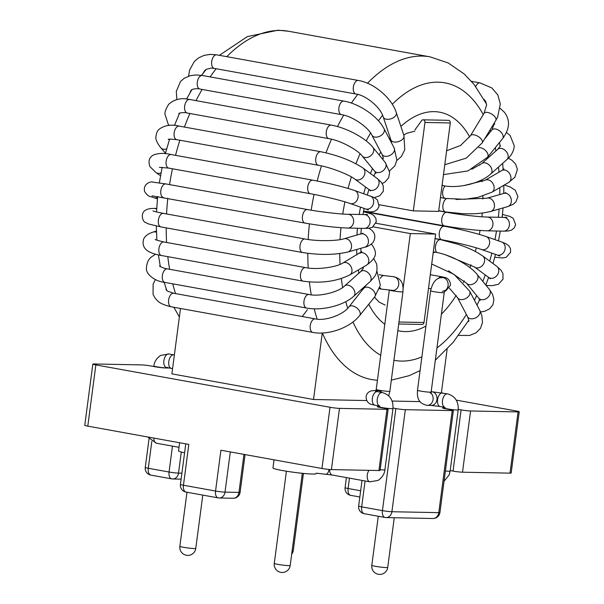 <?xml version="1.0" encoding="UTF-8"?>
<svg xmlns="http://www.w3.org/2000/svg" width="604" height="604" viewBox="0 0 604 604"><rect width="100%" height="100%" fill="white"/><g stroke="black" fill="none" stroke-linecap="round" stroke-linejoin="round"><path stroke-width="0.91" d="M379.342 406.575L378.519 406.56A6.878 0.506 7.5 0 0 377.364 406.688A6.878 0.506 7.5 0 0 380.384 407.511L385.11 408.364A6.878 0.506 7.5 0 1 388.13 409.187L380.067 470.41A6.878 0.506 7.5 0 1 378.912 470.539L386.975 409.316A6.878 0.506 7.5 0 0 388.13 409.187M169.18 367.995A6.878 0.506 7.5 0 1 168.305 368.025L165.141 367.957A6.878 0.506 7.5 0 1 155.673 366.854L150.955 366.001A6.878 0.506 7.5 0 0 141.487 364.907L93.99 363.963A6.878 0.506 7.5 0 0 92.835 364.084A6.878 0.506 7.5 0 0 95.855 364.907L330.011 407.27A6.878 0.506 7.5 0 0 339.478 408.372L386.975 409.316M364.574 513.74A6.878 3.767 -79.7 0 1 364.242 513.71A6.878 3.767 -79.7 0 1 361.668 506.862L382.438 510.622A6.878 3.767 100.3 0 0 385.012 517.462A6.878 3.767 100.3 0 0 385.344 517.5A6.878 5.738 -88.9 0 0 386.107 517.575A6.878 5.738 -88.9 0 0 391.905 511.724A6.878 0.506 -172.5 0 1 382.438 510.622L395.877 408.576A6.878 0.506 7.5 0 0 405.337 409.678L452.207 410.607A6.878 0.506 7.5 0 0 453.362 410.486A6.878 0.506 7.5 0 0 450.342 409.663L445.616 408.802A6.878 0.506 7.5 0 1 442.596 407.987A6.878 0.506 7.5 0 1 443.751 407.859L444.574 407.874M458.262 409.361L461.109 409.874A6.878 0.506 7.5 0 0 470.569 410.977L518.073 411.92A6.878 0.506 7.5 0 0 519.229 411.792A6.878 0.506 7.5 0 0 516.209 410.969L456.269 400.127M461.109 409.874L453.045 471.097L450.206 470.584M395.877 408.576L393.03 408.062M243.956 454.382L238.95 492.411A6.878 5.738 91.1 0 1 233.144 498.27A6.878 6.878 0 0 0 240.105 492.283A6.878 0.506 -172.5 0 1 238.95 492.411L225.013 492.139A6.878 0.506 -172.5 0 1 215.553 491.037L220.921 450.222L321.947 468.493A6.878 0.506 7.5 0 0 331.415 469.595L378.912 470.539M92.835 364.084L84.771 425.314A6.878 0.506 7.5 0 0 87.791 426.137L188.818 444.408L183.45 485.231A6.878 0.506 -172.5 0 1 180.422 484.408A6.878 6.878 0 0 0 186.024 492.071A6.878 3.767 -79.7 0 1 183.45 485.231L215.553 491.037A6.878 3.767 100.3 0 0 218.127 497.877A6.878 3.767 100.3 0 0 218.452 497.915A6.878 5.738 -88.9 0 0 219.214 497.99A6.878 5.738 -88.9 0 0 225.013 492.139L230.305 451.913M453.045 471.097A6.878 0.506 7.5 0 0 462.513 472.2L510.01 473.143A6.878 0.506 7.5 0 0 511.165 473.015L519.229 411.792M180.498 308.478L171.883 373.868L313.514 399.493L366.719 400.55M322.264 333.015L313.514 399.493M392.102 401.056L420.006 401.607M441.396 392.766L447.134 349.135M371.687 379.561A163.971 89.785 -79.7 0 1 322.355 333.008A163.971 89.785 -79.7 0 0 371.687 379.561L377.424 380.339M307.323 309.739A163.971 89.785 -79.7 0 1 302.249 316.519M274.035 459.825L272.963 467.949A21.789 1.593 7.5 0 0 294.352 472.373A21.789 1.593 7.5 0 0 316.164 473.642M179.614 442.747L178.542 450.871A21.789 1.593 7.5 0 0 184.59 452.796M413.31 210.887L438.64 211.392L450.282 122.952L424.952 122.453L413.31 210.887L379.274 204.733M403.11 288.334L410.32 233.567L435.65 234.065L424.008 322.506A2.295 1.91 91.1 0 1 422.075 324.454L398.723 323.993M414.918 129.92L421.615 120.619A2.295 1.91 91.1 0 1 423.11 119.818A2.295 1.91 91.1 0 1 424.952 122.453M423.11 119.818L448.44 120.317A2.295 1.91 91.1 0 1 450.282 122.952M410.32 233.567L373.136 226.84M435.65 234.065L375.937 223.261M379.425 288.727L381.72 289.142A6.878 3.767 -79.7 0 1 379.818 287.534M380.331 278.429A6.878 3.767 -79.7 0 1 384.167 275.605L393.181 276.67C403.374 278.61 403.283 286.251 402.959 291.777L389.867 391.233A6.878 0.506 7.5 0 1 382.981 390.833A6.878 0.506 7.5 0 1 376.224 389.437L389.293 290.184M365.911 285.375L348.976 306.847C343.593 314.624 325.277 321.358 315.28 318.882L173.658 293.257A6.878 3.767 100.3 0 0 169.037 298.051A6.878 3.767 100.3 0 0 169.89 306.032A6.878 3.767 100.3 0 0 171.204 306.794C164.348 305.201 159.788 303.193 157.531 300.777L154.956 297.923L153.054 294.337L153.129 284.054L155.439 279.554M315.28 318.882A6.878 3.767 100.3 0 0 310.66 323.676A6.878 3.767 100.3 0 0 311.513 331.649A6.878 3.767 100.3 0 0 312.834 332.419L171.211 306.802M348.976 306.847A6.878 4.069 38.9 0 1 355.907 307.3A6.878 4.069 38.9 0 1 360.233 314.133A6.878 4.069 38.9 0 1 359.674 315.499C350.26 327.662 328.41 335.537 312.834 332.419M364.084 288.153A6.878 4.069 38.9 0 1 371.015 288.599A6.878 4.069 38.9 0 1 375.341 295.439A6.878 4.069 38.9 0 1 374.79 296.798L359.674 315.499M155.666 254.216A6.878 5.164 -121.8 0 0 154.858 254.594L155.53 254.178M363.004 267.21L363.389 268.025L360.777 271.513L344.582 285.971C338.942 291.875 319.644 296.994 309.006 294.503L167.383 268.886A6.878 3.767 100.3 0 0 163.556 271.694A6.878 3.767 100.3 0 0 162.333 278.467A6.878 3.767 100.3 0 0 164.93 282.423C155.409 281.456 146.825 275.009 146.349 269.09C146.961 256.964 153.197 256.564 154.858 254.594M309.006 294.503A6.878 3.767 100.3 0 0 305.186 297.311A6.878 3.767 100.3 0 0 303.963 304.091A6.878 3.767 100.3 0 0 306.56 308.048L164.93 282.423M344.582 285.971A6.878 4.711 48.3 0 1 350.229 285.986A6.878 4.711 48.3 0 1 354.707 291.619A6.878 4.711 48.3 0 1 353.74 296.239C343.623 305.616 321.781 311.007 306.56 308.048M360.777 271.513A6.878 4.711 48.3 0 1 366.432 271.528A6.878 4.711 48.3 0 1 370.909 277.161A6.878 4.711 48.3 0 1 369.942 281.781L353.74 296.239M156.451 232.291A6.878 5.527 -107.8 0 0 153.091 232.095L156.406 231.022M361.796 251.604L342.861 263.012C336.851 267.104 316.836 270.063 305.564 267.602L163.933 241.985A6.878 3.767 100.3 0 0 159.192 247.225A6.878 3.767 100.3 0 0 161.487 255.522C151.634 253.786 140.339 250.328 143.692 238.905C145.292 235.817 148.425 233.544 153.091 232.095M305.564 267.602A6.878 3.767 100.3 0 0 300.815 272.849A6.878 3.767 100.3 0 0 303.11 281.147L161.487 255.522M342.861 263.012A6.878 5.217 59.8 0 1 350.864 266.387A6.878 5.217 59.8 0 1 349.784 274.903C336.398 281.532 320.845 283.608 303.11 281.147M359.659 253.235A6.878 5.217 59.8 0 1 367.662 256.617A6.878 5.217 59.8 0 1 366.583 265.133L349.784 274.903M156.662 209.052A6.878 5.723 -91.1 0 0 154.179 208.425L156.7 208.372M362.944 233.235L344.016 238.791C337.236 241.019 316.987 241.381 305.05 239.003L163.42 213.378A6.878 3.767 100.3 0 0 160.43 214.903A6.878 3.767 100.3 0 0 158.301 222.129A6.878 3.767 100.3 0 0 160.974 226.923L148.788 224.024L145.836 222.657C142.257 221.887 140.241 212.759 145.647 210.101C147.655 208.924 150.494 208.365 154.179 208.425M305.05 239.003A6.878 3.767 100.3 0 0 302.053 240.528A6.878 3.767 100.3 0 0 299.931 247.753A6.878 3.767 100.3 0 0 302.596 252.54L160.974 226.923M344.016 238.791A6.878 5.557 74.1 0 1 348.938 240.12A6.878 5.557 74.1 0 1 351.528 246.93A6.878 5.557 74.1 0 1 347.776 252.027C334.714 255.024 319.652 255.19 302.596 252.54M361.283 228.32L360.905 233.997A6.878 5.557 74.1 0 1 365.828 235.326A6.878 5.557 74.1 0 1 368.417 242.136A6.878 5.557 74.1 0 1 364.665 247.232L347.776 252.027M157.41 198.807L153.846 197.719A6.878 5.746 -73 0 0 157.546 197.41M367.436 214.556L348.04 214.292C340.15 214.201 320.173 211.906 307.481 209.558L165.858 183.933A6.878 3.767 100.3 0 0 165.345 183.91A6.878 3.767 100.3 0 0 160.853 190.479A6.878 3.767 100.3 0 0 163.39 197.47M307.481 209.558A6.878 3.767 100.3 0 0 306.968 209.528A6.878 3.767 100.3 0 0 302.476 216.119A6.878 3.767 100.3 0 0 305.035 223.095L152.019 195.832M348.04 214.292A6.878 5.738 91.1 0 1 349.067 214.42A6.878 5.738 91.1 0 1 353.604 221.902A6.878 5.738 91.1 0 1 347.768 228.048C335.673 227.565 321.426 225.911 305.035 223.095M364.506 214.616A6.878 5.738 91.1 0 1 365.533 214.752A6.878 5.738 91.1 0 1 370.071 222.234A6.878 5.738 91.1 0 1 364.235 228.372L347.768 228.048M363.555 211.211L370.735 211.921L374.382 211.415L377.304 209.558L379.093 206.266L377.311 199.758L374.05 197.5L354.548 190.479C343.049 186.712 329.127 183.276 312.789 180.173L171.166 154.548C164.22 152.85 158.203 153.054 153.129 155.153C149.12 157.538 148.071 161.374 149.981 166.651L155.923 172.563A6.878 5.595 -55.7 0 0 161.042 172.865M171.166 154.548A6.878 3.767 100.3 0 0 166.236 160.649A6.878 3.767 100.3 0 0 168.712 168.093L159.388 167.346M312.789 180.173A6.878 3.767 100.3 0 0 307.859 186.274A6.878 3.767 100.3 0 0 310.343 193.71L168.72 168.093M354.548 190.479A6.878 5.738 109.3 0 1 357.689 198.875A6.878 5.738 109.3 0 1 350.003 203.472C342.574 200.792 323.049 195.96 310.343 193.71M370.093 195.923A6.878 5.738 109.3 0 1 373.227 204.311A6.878 5.738 109.3 0 1 365.541 208.909L350.003 203.472M374.284 197.614L379.757 195.787L383.336 191.219L383.208 185.579L381.381 182.378L377.1 178.407L362.951 168.018C351.762 160.656 337.719 155.228 320.815 151.74L179.192 126.115C171.468 124.213 164.869 125.194 159.403 129.045C157.448 130.577 156.293 133.129 155.938 136.708C155.409 139.275 157.025 142.959 160.8 147.776A6.878 5.27 -41 0 0 166.659 148.878M179.192 126.115A6.878 3.767 100.3 0 0 174.254 132.216A6.878 3.767 100.3 0 0 176.738 139.652C170.615 139.026 167.814 138.965 168.335 139.464M320.815 151.74A6.878 3.767 100.3 0 0 315.884 157.833A6.878 3.767 100.3 0 0 318.368 165.277L176.738 139.652M362.951 168.018A6.878 5.564 126.3 0 1 363.366 176.859A6.878 5.564 126.3 0 1 354.805 179.109C349.233 174.654 330.38 167.232 318.368 165.277M377.1 178.407A6.878 5.564 126.3 0 1 377.508 187.248A6.878 5.564 126.3 0 1 368.953 189.497L354.805 179.109M382.211 183.548L385.133 181.94L388.712 177.584L389.656 172.2L385.156 162.31L372.842 147.285C365.269 137.75 346.13 127.678 331.309 125.111L189.686 99.494C181.321 97.561 174.299 99.177 168.629 104.349C165.496 109.566 164.348 113.076 165.202 114.888L168.252 124.356A6.878 4.787 -29.1 0 0 169.158 125.406M189.686 99.494A6.878 3.767 100.3 0 0 184.748 105.594A6.878 3.767 100.3 0 0 187.232 113.031C184.779 112.118 178.278 113.016 178.92 113.484M331.309 125.111A6.878 3.767 100.3 0 0 326.379 131.211A6.878 3.767 100.3 0 0 328.863 138.656L187.232 113.031M372.842 147.285A6.878 5.217 140.6 0 1 370.826 155.681A6.878 5.217 140.6 0 1 362.196 156.013C357.998 150.079 340.279 140.309 328.863 138.656M385.156 162.31A6.878 5.217 140.6 0 1 383.147 170.706A6.878 5.217 140.6 0 1 374.518 171.03L362.196 156.013M389.505 170.97L394.948 165.745L396.858 160.03L394.133 147.882L384.016 128.682C377.817 116.368 359.252 103.677 343.955 101.117L202.325 75.492A6.878 3.767 100.3 0 0 197.395 81.593A6.878 3.767 100.3 0 0 199.879 89.037C197.576 88.161 191.453 89.12 191.219 90.177L189.981 92.88M343.955 101.117A6.878 3.767 100.3 0 0 339.018 107.218A6.878 3.767 100.3 0 0 341.502 114.654L199.879 89.037M384.016 128.682A6.878 4.719 152.2 0 1 380.127 136.066A6.878 4.719 152.2 0 1 371.845 135.1C368.629 127.603 352.343 116.051 341.502 114.654M394.133 147.882A6.878 4.719 152.2 0 1 390.244 155.258A6.878 4.719 152.2 0 1 381.962 154.299L371.845 135.1M396.79 160.528L401.35 156.557L404.771 149.777L403.933 135.507L396.322 112.714C391.747 98.029 374.042 83.005 358.361 80.468L216.738 54.851A6.878 3.767 100.3 0 0 211.808 60.944A6.878 3.767 100.3 0 0 214.292 68.388A6.878 3.767 100.3 0 0 214.322 68.395L211.136 68.109L206.228 69.339L204.915 70.328L202.959 73.454M358.361 80.468A6.878 3.767 100.3 0 0 353.431 86.568A6.878 3.767 100.3 0 0 355.915 94.013A6.878 3.767 100.3 0 0 355.945 94.013M396.322 112.714A6.878 4.069 161.5 0 1 391.181 118.724A6.878 4.069 161.5 0 1 383.313 117.184A6.878 4.069 161.5 0 1 383.268 117.07L382.891 116.028C379.893 106.848 365.684 95.198 355.915 94.013L214.292 68.388M403.933 135.507A6.878 4.069 161.5 0 1 398.791 141.51A6.878 4.069 161.5 0 1 390.924 139.977A6.878 4.069 161.5 0 1 390.879 139.864L383.268 117.07M389.761 290.23A6.878 0.506 7.5 0 0 397.334 291.536A6.878 0.506 7.5 0 0 402.959 291.777M381.72 289.142L392.902 290.426A6.878 5.738 -88.9 0 0 398.776 283.661A6.878 5.738 -88.9 0 0 393.181 276.67M368.946 470.342A6.878 3.767 100.3 0 0 367.292 475.001A6.878 3.767 100.3 0 0 369.867 481.841L332.298 475.046L316.224 473.181M329.625 469.497A6.878 3.767 100.3 0 0 332.298 475.046M380.165 469.67A6.878 0.506 7.5 0 0 384.907 469.806C384.808 471.331 383.895 476.564 378.081 480.399L369.867 481.841M379.833 406.107L379.161 405.79L379.327 406.786A6.878 0.506 7.5 0 0 382.347 407.609A6.878 0.506 7.5 0 0 389.331 408.553A6.878 0.506 7.5 0 0 392.97 408.583L384.907 469.806M379.221 405.888A6.878 3.767 -79.7 0 1 377.258 399.259A6.878 3.767 -79.7 0 1 382.287 392.562C389.844 394.774 393.408 400.12 392.97 408.583M167.474 368.002L167.504 367.798A6.878 0.506 -172.5 0 1 160.611 367.398A6.878 0.506 -172.5 0 1 153.861 366.001C153.96 364.476 154.873 359.244 160.687 355.409L168.901 353.967L174.375 354.948M173.816 354.85A6.878 3.767 -79.7 0 0 168.878 360.95A6.878 3.767 -79.7 0 0 171.362 368.395L166.455 367.504A6.878 3.767 -79.7 0 1 163.971 360.059A6.878 3.767 -79.7 0 1 168.901 353.967M153.801 438.074A6.878 3.767 100.3 0 0 156.481 443.238L147.731 436.979M377.326 391.671A6.878 5.738 91.1 0 0 374.299 390.554L378.172 390.637A6.878 5.738 91.1 0 1 382.007 392.517M329.082 469.451A6.878 2.559 95.8 0 1 326.13 474.193M379.259 406.001L374.925 405.216A6.878 3.767 -79.7 0 1 372.351 398.376A6.878 3.767 -79.7 0 1 377.379 391.679L375.522 391.286L376.458 391.717M392.275 104.273A141.042 77.229 -79.7 0 1 438.119 82.167A141.042 77.229 -79.7 0 1 483.268 114.617M490.093 129.898A141.042 77.229 -79.7 0 1 490.667 131.498M495.257 147.708A141.042 77.229 -79.7 0 1 495.944 150.909M498.481 167.089A141.042 77.229 -79.7 0 1 498.987 172.178M499.765 187.64A141.042 77.229 -79.7 0 1 499.765 194.556M499.115 209.044A141.042 77.229 -79.7 0 1 498.36 217.274M496.503 231A141.042 77.229 -79.7 0 1 494.94 239.629M491.882 253.136A141.042 77.229 -79.7 0 1 489.708 261.117M485.246 274.911A141.042 77.229 -79.7 0 1 482.822 281.396M476.684 295.605A141.042 77.229 -79.7 0 1 474.419 300.203M466.386 314.473A141.042 77.229 -79.7 0 1 436.934 348.002M421.894 356.858A141.042 77.229 -79.7 0 1 393.944 360.278M380.716 355.295A141.042 77.229 -79.7 0 1 352.94 321.985M347.7 308.289A141.042 77.229 -79.7 0 1 345.767 301.668M342.657 287.489A141.042 77.229 -79.7 0 1 341.32 278.557M340.06 264.378A141.042 77.229 -79.7 0 1 339.727 253.589M340.06 239.637A141.042 77.229 -79.7 0 1 340.973 227.708M342.732 214.035A141.042 77.229 -79.7 0 1 344.929 201.849M348.07 188.433A141.042 77.229 -79.7 0 1 351.385 176.927M355.96 163.752A141.042 77.229 -79.7 0 1 360.052 153.748M366.19 140.913A141.042 77.229 -79.7 0 1 370.569 133.008M378.444 120.808A141.042 77.229 -79.7 0 1 382.574 115.273M400.89 126.395A111.227 60.898 -79.7 0 1 434.238 111.642A111.227 60.898 -79.7 0 1 469.686 136.942M479.591 164.658A111.227 60.898 -79.7 0 1 479.704 165.194M481.969 179.796A111.227 60.898 -79.7 0 1 482.158 181.698M482.868 196.043A111.227 60.898 -79.7 0 1 482.868 199.063M482.234 213.046A111.227 60.898 -79.7 0 1 481.894 216.791M480.044 230.456A111.227 60.898 -79.7 0 1 479.327 234.397M476.284 247.844A111.227 60.898 -79.7 0 1 475.295 251.475M470.992 264.794A111.227 60.898 -79.7 0 1 469.927 267.632M464.242 280.815A111.227 60.898 -79.7 0 1 463.404 282.529M456.171 295.424A111.227 60.898 -79.7 0 1 441.381 314.216M425.941 326.077A111.227 60.898 -79.7 0 1 397.847 330.622M384.801 324.295A111.227 60.898 -79.7 0 1 368.75 304.265M362.845 289.686A111.227 60.898 -79.7 0 1 362.46 288.455M358.889 273.197A111.227 60.898 -79.7 0 1 358.368 269.913M356.881 254.858A111.227 60.898 -79.7 0 1 356.685 249.497M356.941 235.122A111.227 60.898 -79.7 0 1 357.455 228.237M359.191 214.511A111.227 60.898 -79.7 0 1 360.52 207.149M363.691 193.688A111.227 60.898 -79.7 0 1 365.624 187.059M370.418 173.499A111.227 60.898 -79.7 0 1 372.479 168.539M379.131 154.964A111.227 60.898 -79.7 0 1 380.784 152.057M389.459 139.011A111.227 60.898 -79.7 0 1 390.252 137.984M448.493 226.583A88.29 48.343 -79.7 0 1 448.417 226.991M367.481 83.246A163.971 89.785 -79.7 0 1 422.219 56.074A163.971 89.785 -79.7 0 1 430.063 56.852L448.244 62.982L464.325 74.073L474.042 84.379L486.522 104.062M317.153 319.146A163.971 89.785 -79.7 0 1 314.208 308.81M311.249 294.827A163.971 89.785 -79.7 0 1 309.391 281.962M308.221 268.01A163.971 89.785 -79.7 0 1 307.829 253.34M308.191 239.509A163.971 89.785 -79.7 0 1 309.429 223.857M311.196 210.2A163.971 89.785 -79.7 0 1 314.05 194.412M317.168 181.004A163.971 89.785 -79.7 0 1 321.494 165.904M325.994 152.82A163.971 89.785 -79.7 0 1 331.49 139.207M337.477 126.553A163.971 89.785 -79.7 0 1 343.714 115.138M351.385 103.08A163.971 89.785 -79.7 0 1 357.764 94.42M226.794 56.663A163.971 89.785 -79.7 0 1 280.596 30.449A163.971 89.785 -79.7 0 1 288.44 31.234L430.063 56.852M175.553 293.604A163.971 89.785 -79.7 0 1 172.752 283.835M169.633 269.293A163.971 89.785 -79.7 0 1 167.806 256.67M166.598 242.468A163.971 89.785 -79.7 0 1 166.206 227.867M166.568 213.944A163.971 89.785 -79.7 0 1 167.799 198.271M169.565 184.605A163.971 89.785 -79.7 0 1 172.427 168.765M175.553 155.341A163.971 89.785 -79.7 0 1 179.886 140.226M184.416 127.059A163.971 89.785 -79.7 0 1 189.898 113.514M195.998 100.634A163.971 89.785 -79.7 0 1 202.129 89.445M210.139 76.904A163.971 89.785 -79.7 0 1 216.187 68.735M378.519 406.56L378.451 407.111M443.751 407.859L443.683 408.402M362.022 480.422L358.648 506.039A6.878 0.506 -172.5 0 0 361.668 506.862L365.08 480.98M351.015 495.378A6.878 3.767 -79.7 0 1 350.682 495.348A6.878 3.767 -79.7 0 1 348.108 488.5L349.474 478.157M346.417 477.598L345.088 487.677A6.878 0.506 -172.5 0 0 348.108 488.5L360.656 490.773M151.189 475.137A6.878 3.767 -79.7 0 1 150.864 475.106A6.878 3.767 -79.7 0 1 148.29 468.259L169.06 472.018A6.878 3.767 100.3 0 0 171.634 478.866A6.878 3.767 100.3 0 0 171.959 478.896A6.878 5.738 -88.9 0 0 172.721 478.972A6.878 5.738 -88.9 0 0 178.52 473.121L181.298 452.034M172.465 446.13L169.06 472.018A6.878 0.506 -172.5 0 0 178.52 473.121L181.902 473.189M149.029 438.821L145.262 467.436A6.878 0.506 -172.5 0 0 148.29 468.259L151.831 441.35M470.569 410.977L462.513 472.2M518.073 411.92L510.01 473.143M330.011 407.27L321.947 468.493M95.855 364.907L87.791 426.137M186.349 492.109A6.878 3.767 -79.7 0 1 186.024 492.071L218.127 497.877A6.878 6.878 0 0 0 219.214 497.99L233.144 498.27M439.931 512.524A6.878 0.506 -172.5 0 1 438.768 512.653A6.878 5.738 91.1 0 1 432.97 518.504A6.878 6.878 0 0 0 439.931 512.524L453.362 410.486M405.337 409.678L391.905 511.724L438.768 512.653L452.207 410.607M339.478 408.372L331.415 469.595M438.489 278.489A6.878 3.767 -79.7 0 1 441.652 276.745L445.284 277.583C445.201 277.395 450.478 278.738 450.471 285.292L445.669 291.007L444.552 291.279M449.399 288.176L457.47 297.553L467.587 316.753A6.878 4.719 -27.8 0 0 475.876 317.719A6.878 4.719 -27.8 0 0 479.757 310.335L481.811 315.356L482.498 322.377L480.527 328.274L476.201 332.766L469.602 335.431L458.61 335.439M457.47 297.553A6.878 4.719 -27.8 0 0 465.752 298.519A6.878 4.719 -27.8 0 0 469.64 291.136L479.757 310.335M448.561 270.841L466.447 283.125L478.761 298.149A6.878 5.217 -39.4 0 0 487.39 297.817A6.878 5.217 -39.4 0 0 489.406 289.422L492.471 294.14L493.898 299.373L492.955 304.71L489.504 308.954L484.544 311.309L480.558 311.974M466.447 283.125A6.878 5.217 -39.4 0 0 475.076 282.8A6.878 5.217 -39.4 0 0 477.084 274.397L489.406 289.422M433.144 253.121A6.878 3.767 -79.7 0 1 435.552 252.23C450.373 254.797 469.512 264.862 477.084 274.397M445.858 254.963L474.502 267.021L488.651 277.41A6.878 5.564 -53.7 0 0 497.205 275.16A6.878 5.564 -53.7 0 0 496.798 266.326L501.063 270.267L502.928 273.559L503.034 279.131L498.459 284.265L492.2 285.677L486.137 285.443M474.502 267.021A6.878 5.564 -53.7 0 0 483.057 264.771A6.878 5.564 -53.7 0 0 482.649 255.93L496.798 266.326M436.783 252.464A6.878 3.767 -79.7 0 1 435.877 244.492A6.878 3.767 -79.7 0 1 440.512 239.652L457.975 244.258C466.575 247.383 472.872 249.429 482.649 255.93M435.069 238.527L441.856 239.75C454.563 242 474.08 246.832 481.516 249.512L497.054 254.948A6.878 5.738 -70.7 0 0 504.74 250.35A6.878 5.738 -70.7 0 0 501.599 241.962L505.571 243.548L508.636 245.602L510.448 248.546L510.606 252.283L506.152 257.357L502.234 257.961L494.751 257.206M481.516 249.512A6.878 5.738 -70.7 0 0 489.202 244.914A6.878 5.738 -70.7 0 0 486.061 236.526L501.599 241.962M441.856 239.75A6.878 3.767 -79.7 0 1 439.372 232.314A6.878 3.767 -79.7 0 1 444.302 226.213C460.641 229.316 474.555 232.751 486.061 236.526M363.548 211.249L444.363 225.866C460.754 228.682 475.001 230.328 487.096 230.819L503.562 231.143A6.878 5.738 -88.9 0 0 509.436 224.378A6.878 5.738 -88.9 0 0 503.834 217.387L506.764 217.319M487.096 230.819A6.878 5.738 -88.9 0 0 492.97 224.054A6.878 5.738 -88.9 0 0 487.368 217.055L503.834 217.387M444.363 225.866A6.878 3.767 -79.7 0 1 441.879 218.422A6.878 3.767 -79.7 0 1 446.809 212.329C459.501 214.669 479.478 216.972 487.368 217.055M438.723 210.728L445.51 211.951L463.494 213.748C472.638 213.831 479.251 214.118 490.697 211.438L507.586 206.643A6.878 5.557 -105.9 0 0 507.873 206.553A6.878 5.557 -105.9 0 0 510.999 198.323A6.878 5.557 -105.9 0 0 503.827 193.408L505.858 192.646M490.697 211.438A6.878 5.557 -105.9 0 0 490.984 211.347A6.878 5.557 -105.9 0 0 494.11 203.125A6.878 5.557 -105.9 0 0 486.937 198.203L503.827 193.408M445.51 211.951A6.878 3.767 -79.7 0 1 444.906 211.74A6.878 3.767 -79.7 0 1 442.921 205.224A6.878 3.767 -79.7 0 1 446.507 198.648M440.459 197.561L445.269 198.437L464.65 199.297L477.915 197.365L491.943 192.193L508.742 182.423A6.878 5.217 -120.2 0 0 510.04 181.223A6.878 5.217 -120.2 0 0 509.149 172.887A6.878 5.217 -120.2 0 0 501.818 170.524L503.955 168.893M491.943 192.193A6.878 5.217 -120.2 0 0 493.234 190.992A6.878 5.217 -120.2 0 0 492.343 182.665A6.878 5.217 -120.2 0 0 485.02 180.302L501.818 170.524M445.269 198.437A6.878 3.767 -79.7 0 1 443.714 197.38A6.878 3.767 -79.7 0 1 445.125 185.964M442.053 185.436L443.646 185.722C458.866 188.682 480.709 183.299 490.826 173.914L507.028 159.464A6.878 4.711 -131.7 0 0 508.221 156.406A6.878 4.711 -131.7 0 0 504.257 149.679A6.878 4.711 -131.7 0 0 497.862 149.196L500.414 145.919L499.886 144.703M490.826 173.914A6.878 4.711 -131.7 0 0 492.018 170.864A6.878 4.711 -131.7 0 0 488.062 164.129A6.878 4.711 -131.7 0 0 481.66 163.654L497.862 149.196M443.646 185.722A6.878 3.767 -79.7 0 1 442.143 184.748M443.479 174.609L467.926 170.94L487.519 157.282L502.626 138.588A6.878 4.069 -141.1 0 0 502.173 133.695A6.878 4.069 -141.1 0 0 496.828 129.362A6.878 4.069 -141.1 0 0 491.928 129.935L494.585 122.491M487.519 157.282A6.878 4.069 -141.1 0 0 487.066 152.397A6.878 4.069 -141.1 0 0 478.813 147.633M444.778 164.733L466.296 158.105L482.264 142.816A6.878 3.299 -148.8 0 0 478.783 136.874A6.878 3.299 -148.8 0 0 470.493 135.689L484.053 113.318L486.598 104.968L485.684 101.434L484.023 99.32M443.072 292.729A6.878 0.506 7.5 0 0 444.227 292.6L431.135 392.056A6.878 0.506 7.5 0 1 429.98 392.177A6.878 0.506 7.5 0 1 422.294 391.377A6.878 0.506 7.5 0 1 417.492 390.26L430.584 290.803A6.878 0.506 7.5 0 0 435.393 291.921A6.878 0.506 7.5 0 0 443.072 292.729M430.584 290.803C432.796 281.683 436.783 277.296 442.551 277.651A6.878 5.738 91.1 0 1 448.077 285.549A6.878 5.738 91.1 0 1 444.763 290.781M444.491 408.591L444.559 408.085A6.878 0.506 7.5 0 0 447.579 408.908A6.878 0.506 7.5 0 0 454.563 409.844A6.878 0.506 7.5 0 0 458.202 409.882C458.64 401.411 455.076 396.073 447.519 393.861A6.878 3.767 -79.7 0 0 442.49 400.558A6.878 3.767 -79.7 0 0 444.453 407.187M445.397 470.961A6.878 0.506 7.5 0 0 450.139 471.105L458.202 409.882M417.492 390.26C417.168 395.786 417.077 403.427 427.277 405.375A6.878 5.738 -88.9 0 0 433.076 399.516A6.878 5.738 -88.9 0 0 429.716 392.177M482.264 142.816L495.824 120.445A6.878 3.299 -148.8 0 0 492.343 114.503A6.878 3.299 -148.8 0 0 484.053 113.318M495.824 120.445L497.62 117.085L500.331 103.971L497.824 94.949L491.905 87.988L480.006 82.884A6.878 3.767 100.3 0 0 479.372 82.869A6.878 3.767 100.3 0 0 475.763 86.591M427.277 405.375L431.15 405.45A6.878 5.738 -88.9 0 0 436.956 399.591A6.878 5.738 -88.9 0 0 431.422 391.694L447.519 393.861M431.15 405.45L440.157 406.515A6.878 3.767 -79.7 0 1 437.583 399.667A6.878 3.767 -79.7 0 1 442.611 392.97M286.409 471.218L274.276 563.396A8.026 0.589 7.5 0 0 279.878 564.702A8.026 0.589 7.5 0 0 288.84 565.646A8.026 0.589 7.5 0 0 290.192 565.495L302.325 473.309M186.976 492.245L179.856 546.318A8.026 0.589 7.5 0 0 185.458 547.624A8.026 0.589 7.5 0 0 194.428 548.56A8.026 0.589 7.5 0 0 195.772 548.417L202.793 495.106M378.27 516.246L371.807 565.336A8.026 0.589 7.5 0 0 379.69 566.967A8.026 0.589 7.5 0 0 387.723 567.435L394.261 517.734M292.162 550.501A8.026 0.589 7.5 0 0 293.302 550.35L303.434 473.423M424.008 322.506L398.98 322.007M379.169 274.699L384.167 275.605M173.658 293.257L167.58 291.158L165.994 289.656L166.115 288.591M376.858 270.849L380.361 285.201L374.79 296.798M167.383 268.886C164.477 268.689 158.844 266.07 159.592 266.032M373.687 258.52L376.617 263.903C378.195 274.095 374.571 276.738 369.942 281.781M163.933 241.985C157.606 240.483 154.73 239.614 155.288 239.38M371.264 244.19L372.676 245.692C376.36 252.253 378.074 256.798 366.583 265.133M163.42 213.378C153.68 211.521 153.627 211.075 152.963 210.887M368.772 228.252L369.308 228.538C375.122 231.996 376.33 236.685 372.94 242.589C370.048 245.299 367.285 246.847 364.665 247.232M165.858 183.933L152.397 182.076C153.371 181.26 142.521 182.31 144.613 191.543C148.901 198.074 150.328 195.824 153.846 197.719M363.457 211.74L370.441 213.605L373.695 215.371L375.854 218.354L376.277 221.849L372.306 227.315L368.47 228.282L364.235 228.372M155.923 172.563L160.521 175.696M365.541 208.909L368.274 209.996M160.8 147.776L165.481 153.167M368.953 189.497L370.592 190.917M168.252 124.356L168.848 125.436M178.958 113.424L178.995 114.45M374.518 171.03L375.945 173.303M202.325 75.492L195.923 74.949L190.2 75.689L184.152 78.309L180.498 81.502L176.3 91.385L176.844 99.585M382.528 159.094L383.17 158.573C383.449 158.157 383.049 156.73 381.962 154.299M190.554 91.008L190.69 91.665M216.738 54.851L210.305 54.368L204.046 55.394L198.565 57.901L194.307 61.51L189.565 70.17L188.561 76.172M391.626 143.118L390.879 139.864M379.327 406.786L379.259 407.292M167.504 367.798L167.701 367.224M153.793 366.515L153.861 366.001M179.011 447.315L156.481 443.238M375.967 390.592L376.224 389.437M388.689 395.862L389.867 391.233M171.362 368.395L172.578 368.599M382.287 392.562L377.379 391.679M374.925 405.216L371.294 404.378C371.377 404.567 366.099 403.223 366.107 396.669C366.598 393.846 368.198 391.936 370.909 390.954L374.299 390.554M385.156 305.088L379.07 302.06L374.472 297.183M363.125 268.704L362.861 267.3M361.026 252.336L360.815 248.327M362.974 214.586L364.091 208.403M367.308 194.949L368.946 189.49M373.868 176.036L375.477 172.351M382.43 158.973L383.178 157.742M403.766 135.017L406.93 133.235L414.895 131.159M288.44 31.234L278.067 30.2L247.346 36.595L219.388 55.326M179.373 316.994L173.877 307.277M166.81 290.607L164.137 282.272M160.332 266.591L158.391 254.896M156.874 240.143L156.3 226.009M156.527 211.951L157.629 196.496M159.35 182.838L162.151 167.263M165.337 153.71L169.581 139.184M174.435 125.473L179.599 113.114M186.53 99.041L191.861 89.709M201.517 75.357L206.228 69.332M494.276 123.005L494.699 124.303M499.448 142.521L500.21 146.387M502.626 163.382L503.177 169.626M503.827 185.277L503.781 193.416M503.056 207.927L502.166 217.349M500.286 231.075L498.511 240.883M495.476 254.397L493.007 263.54M488.606 277.379L485.805 285.028M479.719 299.463L477.017 305.126M468.802 320.188L453.151 342.362L435.333 360.165M420.082 370.577L409.142 375.688L391.332 380.135M345.088 487.677A6.878 6.878 0 0 0 350.682 495.348L359.841 497.001M185.768 443.857L180.422 484.408M245.065 454.586L240.105 492.283M358.648 506.039A6.878 6.878 0 0 0 364.242 513.71L385.012 517.462A6.878 6.878 0 0 0 386.107 517.575L432.97 518.504M145.262 467.436A6.878 6.878 0 0 0 150.864 475.106L171.634 478.866A6.878 6.878 0 0 0 172.721 478.972L181.117 479.138M428.508 288.35L430.954 288.795M430.305 274.692L441.652 276.745M467.587 316.753C469.957 323.351 468.447 320.316 468.515 321.351L467.919 321.645M431.709 264.008L454.057 274.39L469.64 291.136M478.761 298.149L480.188 300.414M433.317 251.823L435.552 252.23M488.651 277.41L490.289 278.837M435.046 238.663L440.512 239.652M497.054 254.948L499.787 256.036M363.487 211.589L444.302 226.213M503.562 231.143L507.843 231.045L511.437 230.177L514.298 227.859L515.612 224.59L513.189 218.278L509.738 216.36L502.475 214.443M438.708 210.856L446.809 212.329M507.586 206.643L512.924 204.462L515.824 202.046L517.915 196.625L515.318 190.298L510.093 186.9L504.325 184.99M455.922 199.486L486.937 198.203M508.742 182.423L514.94 177.176L517.417 169.347L515.589 164.016L511.958 160.279L508.364 158.188M464.008 185.549L485.02 180.302M507.028 159.464C508.87 157.923 513.71 153.348 514.261 145.775L510.093 135.439L506.462 132.495M471.777 169.263L481.66 163.654M502.626 138.588C509.836 128.856 510.403 120.053 504.325 112.17L500.172 108.41M484.506 139.116L491.928 129.935M446.62 150.751L460.573 145.473L470.493 135.689M442.279 291.407L444.937 290.494L444.227 292.6M444.559 408.085L444.393 407.088L445.065 407.398M444.046 481.237L449.112 474.971L450.139 471.105M429.663 392.17L431.173 393.657L431.135 392.056M480.006 82.884L471.49 81.344M440.157 406.515L444.491 407.3M274.276 563.396A8.026 8.026 0 0 0 282.076 572.471A8.026 8.026 0 0 0 290.192 565.495M179.856 546.318A8.026 8.026 0 0 0 187.655 555.393A8.026 8.026 0 0 0 195.772 548.417M371.807 565.336A8.026 8.026 0 0 0 378.716 574.344A8.026 8.026 0 0 0 387.723 567.435M291.672 554.245A8.026 8.026 0 0 0 293.302 550.35"/></g></svg>
